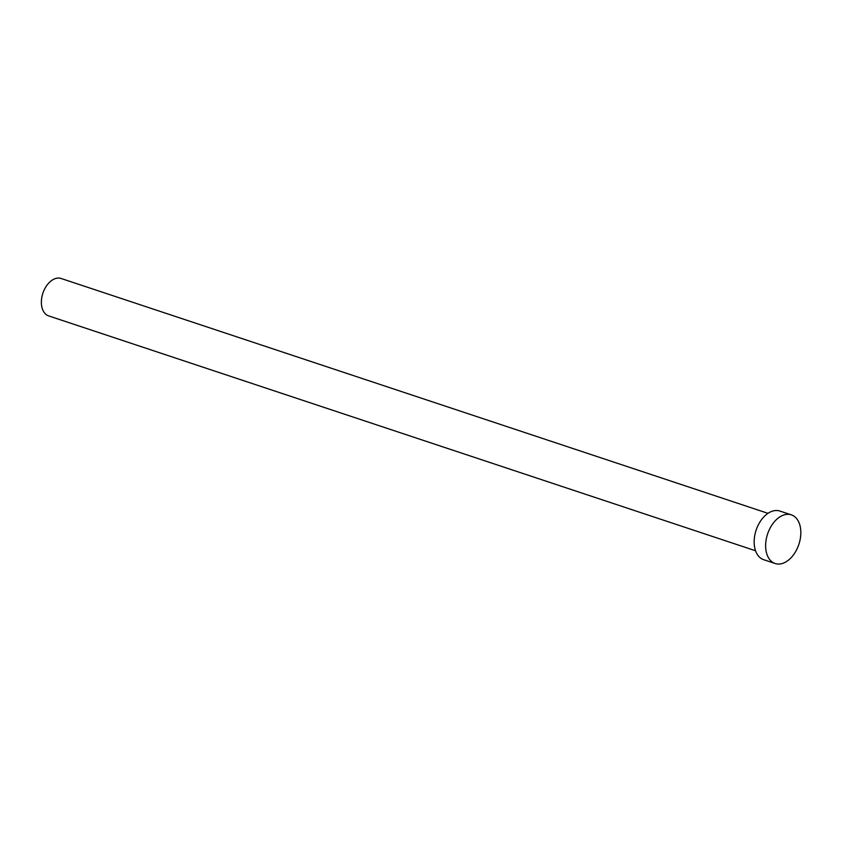 <?xml version="1.0" encoding="UTF-8"?>
<svg xmlns="http://www.w3.org/2000/svg" width="842" height="842" viewBox="0 0 842 842"><rect width="100%" height="100%" fill="white"/><g stroke="black" fill="none" stroke-linecap="round" stroke-linejoin="round"><path stroke-width="1.26" d="M755.558 550.763L48.699 315.918A19.724 12.672 -71.6 0 1 42.647 293.963A19.724 12.672 -71.6 0 1 61.14 278.492L767.988 513.336M775.156 563.509L763.683 559.698A25.639 16.482 -71.6 0 1 755.811 531.155A25.639 16.482 -71.6 0 1 779.85 511.041L791.322 514.851A25.639 16.482 -71.6 0 1 799.184 543.395A25.639 16.482 -71.6 0 1 775.156 563.509A25.639 16.482 -71.6 0 1 767.283 534.965A25.639 16.482 -71.6 0 1 791.322 514.851"/></g></svg>
